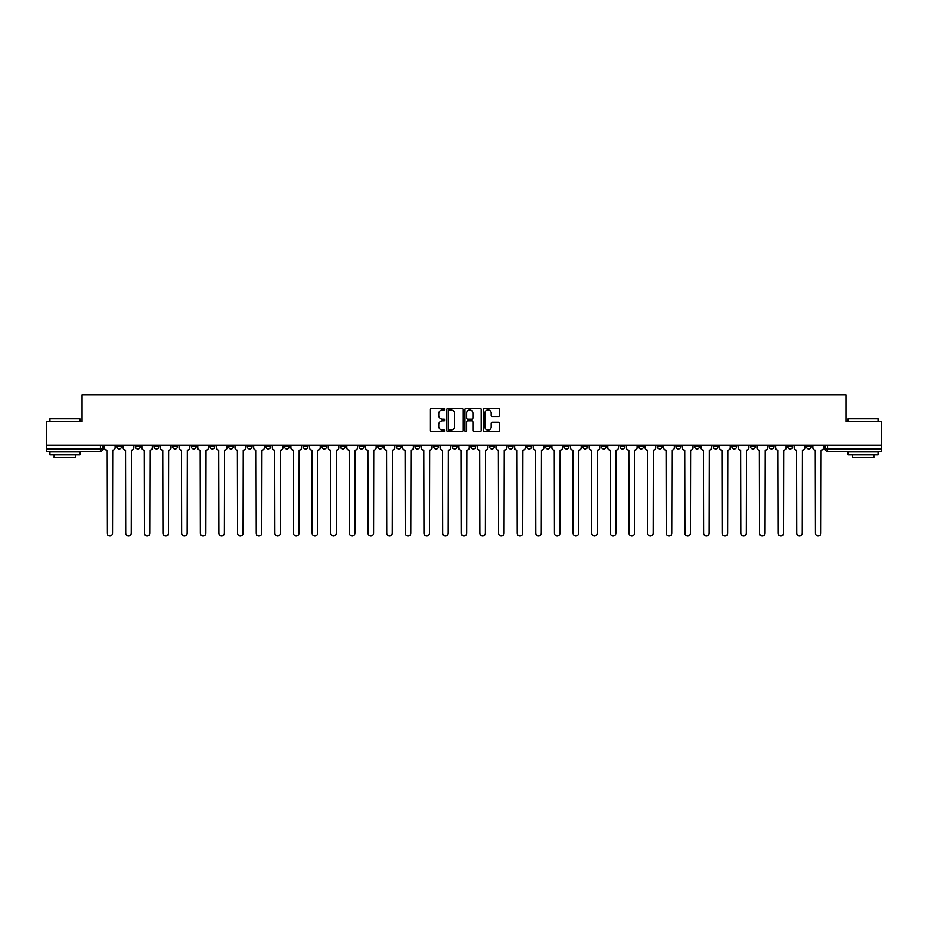 <?xml version="1.0" encoding="UTF-8"?>
<svg xmlns="http://www.w3.org/2000/svg" width="928" height="928" viewBox="0 0 928 928"><rect width="100%" height="100%" fill="white"/><g stroke="black" fill="none" stroke-linecap="round" stroke-linejoin="round"><path stroke-width="1.39" d="M444.883 409.12A0.824 0.824 0 0 0 444.06 408.297L431.601 408.297A1.172 1.172 0 0 0 430.43 409.468L430.43 430.58A1.172 1.172 0 0 0 431.601 431.752L444.06 431.752A0.824 0.824 0 0 0 444.883 430.94A0.824 0.824 0 0 0 444.06 430.116L442.447 430.116A3.758 3.758 0 0 1 438.7 426.358L438.7 424.606A3.758 3.758 0 0 1 442.447 420.848L444.06 420.848A0.824 0.824 0 0 0 444.883 420.024A0.824 0.824 0 0 0 444.06 419.212L442.447 419.212A3.758 3.758 0 0 1 438.7 415.454L438.7 413.691A3.758 3.758 0 0 1 442.447 409.944L444.06 409.944A0.824 0.824 0 0 0 444.883 409.12M731.89 445.243L731.89 446.554L736.67 446.554A2.39 2.39 0 0 1 734.28 448.943A2.39 2.39 0 0 1 731.89 446.554L731.89 445.243M620.043 445.243L620.043 446.554L624.822 446.554A2.39 2.39 0 0 1 622.433 448.943A2.39 2.39 0 0 1 620.043 446.554L620.043 445.243M601.402 445.243L601.402 446.554L606.193 446.554A2.39 2.39 0 0 1 603.803 448.943A2.39 2.39 0 0 1 601.402 446.554L601.402 445.243M489.566 445.243L489.566 446.554L494.346 446.554A2.39 2.39 0 0 1 491.956 448.943A2.39 2.39 0 0 1 489.566 446.554L489.566 445.243M470.925 445.243L470.925 446.554L475.704 446.554A2.39 2.39 0 0 1 473.315 448.943A2.39 2.39 0 0 1 470.925 446.554L470.925 445.243M452.296 445.243L452.296 446.554L457.075 446.554A2.39 2.39 0 0 1 454.685 448.943A2.39 2.39 0 0 1 452.296 446.554L452.296 445.243M415.013 445.243L415.013 446.554L419.792 446.554A2.39 2.39 0 0 1 417.403 448.943A2.39 2.39 0 0 1 415.013 446.554L415.013 445.243M377.731 446.554L377.731 445.243L377.731 446.554A2.39 2.39 0 0 0 380.12 448.943A2.39 2.39 0 0 1 377.731 446.554L382.51 446.554A2.39 2.39 0 0 1 380.12 448.943A2.39 2.39 0 0 0 382.51 446.554L382.51 445.243L382.51 446.554M359.09 446.554L359.09 445.243L359.09 446.554A2.39 2.39 0 0 0 361.479 448.943A2.39 2.39 0 0 1 359.09 446.554L363.869 446.554A2.39 2.39 0 0 1 361.479 448.943M340.448 446.554L340.448 445.243L340.448 446.554A2.39 2.39 0 0 0 342.838 448.943A2.39 2.39 0 0 1 340.448 446.554L345.228 446.554A2.39 2.39 0 0 1 342.838 448.943A2.39 2.39 0 0 0 345.228 446.554L345.228 445.243L345.228 446.554M321.807 445.243L321.807 446.554L326.598 446.554A2.39 2.39 0 0 1 324.197 448.943A2.39 2.39 0 0 1 321.807 446.554L321.807 445.243M303.178 445.243L303.178 446.554L307.957 446.554A2.39 2.39 0 0 1 305.567 448.943A2.39 2.39 0 0 1 303.178 446.554L303.178 445.243M284.536 445.243L284.536 446.554L289.316 446.554A2.39 2.39 0 0 1 286.926 448.943A2.39 2.39 0 0 1 284.536 446.554L284.536 445.243M265.895 446.554L265.895 445.243L265.895 446.554A2.39 2.39 0 0 0 268.285 448.943A2.39 2.39 0 0 1 265.895 446.554L270.674 446.554A2.39 2.39 0 0 1 268.285 448.943M228.613 446.554L228.613 445.243L228.613 446.554A2.39 2.39 0 0 0 231.002 448.943A2.39 2.39 0 0 1 228.613 446.554L233.392 446.554A2.39 2.39 0 0 1 231.002 448.943A2.39 2.39 0 0 0 233.392 446.554L233.392 445.243L233.392 446.554M209.972 446.554L209.972 445.243L209.972 446.554A2.39 2.39 0 0 0 212.361 448.943A2.39 2.39 0 0 1 209.972 446.554L214.751 446.554A2.39 2.39 0 0 1 212.361 448.943A2.39 2.39 0 0 0 214.751 446.554L214.751 445.243L214.751 446.554M191.33 446.554L191.33 445.243L191.33 446.554A2.39 2.39 0 0 0 193.72 448.943A2.39 2.39 0 0 1 191.33 446.554L196.11 446.554A2.39 2.39 0 0 1 193.72 448.943A2.39 2.39 0 0 0 196.11 446.554L196.11 445.243L196.11 446.554M172.701 446.554L172.701 445.243L172.701 446.554A2.39 2.39 0 0 0 175.09 448.943A2.39 2.39 0 0 1 172.701 446.554L177.48 446.554A2.39 2.39 0 0 1 175.09 448.943M154.06 446.554L154.06 445.243L154.06 446.554A2.39 2.39 0 0 0 156.449 448.943A2.39 2.39 0 0 1 154.06 446.554L158.839 446.554A2.39 2.39 0 0 1 156.449 448.943A2.39 2.39 0 0 0 158.839 446.554L158.839 445.243L158.839 446.554M135.418 446.554L135.418 445.243L135.418 446.554A2.39 2.39 0 0 0 137.808 448.943A2.39 2.39 0 0 1 135.418 446.554L140.198 446.554A2.39 2.39 0 0 1 137.808 448.943A2.39 2.39 0 0 0 140.198 446.554L140.198 445.243L140.198 446.554M498.278 416.568A1.172 1.172 0 0 0 499.45 415.396L499.45 409.468A1.172 1.172 0 0 0 498.278 408.297L484.439 408.297A1.172 1.172 0 0 0 483.268 409.468L483.268 430.58A1.172 1.172 0 0 0 484.439 431.752L498.278 431.752A1.172 1.172 0 0 0 499.45 430.58L499.45 423.435A1.172 1.172 0 0 0 498.278 422.263L492.35 422.263A1.172 1.172 0 0 0 491.179 423.435L491.179 426.973A3.132 3.132 0 0 1 488.047 430.116A3.132 3.132 0 0 1 484.903 426.973L484.903 413.076A3.132 3.132 0 0 1 488.047 409.944A3.132 3.132 0 0 1 491.179 413.076L491.179 415.396A1.172 1.172 0 0 0 492.35 416.568L498.278 416.568M46.4 445.243L46.4 421.463L82.012 421.463L82.012 394.818L845.988 394.818L845.988 421.463L881.6 421.463L881.6 445.243L46.4 445.243L46.4 448.943L102.915 448.943L102.915 445.243M462.979 409.468A1.172 1.172 0 0 0 461.796 408.297L447.957 408.297A1.172 1.172 0 0 0 446.786 409.468L446.786 430.58A1.172 1.172 0 0 0 447.957 431.752L461.796 431.752A1.172 1.172 0 0 0 462.979 430.58L462.979 409.468M466.204 408.297L480.043 408.297A1.172 1.172 0 0 1 481.214 409.468L481.214 430.58A1.172 1.172 0 0 1 480.043 431.752L474.115 431.752A1.172 1.172 0 0 1 472.944 430.58L472.944 422.02A1.172 1.172 0 0 0 471.772 420.848L467.84 420.848A1.172 1.172 0 0 0 466.668 422.02L466.668 430.94A0.824 0.824 0 0 1 465.844 431.752A0.824 0.824 0 0 1 465.021 430.94L465.021 409.468A1.172 1.172 0 0 1 466.204 408.297M825.085 445.243L825.085 448.943L881.6 448.943L881.6 451.333L827.474 451.333A2.39 2.39 0 0 1 825.085 448.943M881.6 445.243L881.6 448.943M102.915 448.943A2.39 2.39 0 0 1 100.526 451.333L46.4 451.333L46.4 448.943M811.223 445.243L811.223 446.554A2.39 2.39 0 0 1 808.833 448.943A2.39 2.39 0 0 1 806.444 446.554A2.39 2.39 0 0 0 808.833 448.943M806.444 445.243L806.444 446.554L811.223 446.554M792.582 445.243L792.582 446.554A2.39 2.39 0 0 1 790.192 448.943A2.39 2.39 0 0 1 787.802 446.554L792.582 446.554A2.39 2.39 0 0 1 790.192 448.943M787.802 445.243L787.802 446.554M773.94 445.243L773.94 446.554A2.39 2.39 0 0 1 771.551 448.943A2.39 2.39 0 0 1 769.161 446.554A2.39 2.39 0 0 0 771.551 448.943M769.161 445.243L769.161 446.554L773.94 446.554M755.299 445.243L755.299 446.554A2.39 2.39 0 0 1 752.91 448.943A2.39 2.39 0 0 1 750.52 446.554L755.299 446.554M750.52 445.243L750.52 446.554M736.67 445.243L736.67 446.554A2.39 2.39 0 0 1 734.28 448.943M718.028 445.243L718.028 446.554A2.39 2.39 0 0 1 715.639 448.943A2.39 2.39 0 0 1 713.249 446.554L718.028 446.554M713.249 445.243L713.249 446.554M699.387 445.243L699.387 446.554A2.39 2.39 0 0 1 696.998 448.943A2.39 2.39 0 0 1 694.608 446.554L699.387 446.554M694.608 445.243L694.608 446.554M680.746 445.243L680.746 446.554A2.39 2.39 0 0 1 678.356 448.943A2.39 2.39 0 0 1 675.967 446.554A2.39 2.39 0 0 0 678.356 448.943M675.967 445.243L675.967 446.554L680.746 446.554M662.105 445.243L662.105 446.554A2.39 2.39 0 0 1 659.715 448.943A2.39 2.39 0 0 1 657.326 446.554L662.105 446.554M657.326 445.243L657.326 446.554M643.464 445.243L643.464 446.554A2.39 2.39 0 0 1 641.074 448.943A2.39 2.39 0 0 1 638.684 446.554L643.464 446.554M638.684 445.243L638.684 446.554M624.822 445.243L624.822 446.554M606.193 445.243L606.193 446.554L606.193 445.243M587.552 445.243L587.552 446.554A2.39 2.39 0 0 1 585.162 448.943A2.39 2.39 0 0 1 582.772 446.554L587.552 446.554M582.772 445.243L582.772 446.554M568.91 445.243L568.91 446.554A2.39 2.39 0 0 1 566.521 448.943A2.39 2.39 0 0 1 564.131 446.554L568.91 446.554M564.131 445.243L564.131 446.554M550.269 445.243L550.269 446.554A2.39 2.39 0 0 1 547.88 448.943A2.39 2.39 0 0 1 545.49 446.554L550.269 446.554M545.49 445.243L545.49 446.554M531.628 445.243L531.628 446.554A2.39 2.39 0 0 1 529.238 448.943A2.39 2.39 0 0 1 526.849 446.554L531.628 446.554M526.849 445.243L526.849 446.554M512.987 445.243L512.987 446.554A2.39 2.39 0 0 1 510.597 448.943A2.39 2.39 0 0 1 508.208 446.554L512.987 446.554M508.208 445.243L508.208 446.554M494.346 445.243L494.346 446.554A2.39 2.39 0 0 1 491.956 448.943M475.704 445.243L475.704 446.554M457.075 446.554L457.075 445.243L457.075 446.554A2.39 2.39 0 0 1 454.685 448.943M438.434 445.243L438.434 446.554A2.39 2.39 0 0 1 436.044 448.943A2.39 2.39 0 0 1 433.654 446.554A2.39 2.39 0 0 0 436.044 448.943A2.39 2.39 0 0 0 438.434 446.554L433.654 446.554L433.654 445.243M419.792 446.554L419.792 445.243L419.792 446.554A2.39 2.39 0 0 1 417.403 448.943M401.151 445.243L401.151 446.554A2.39 2.39 0 0 1 398.762 448.943A2.39 2.39 0 0 1 396.372 446.554A2.39 2.39 0 0 0 398.762 448.943M396.372 445.243L396.372 446.554L401.151 446.554M363.869 445.243L363.869 446.554L363.869 445.243M326.598 446.554L326.598 445.243L326.598 446.554A2.39 2.39 0 0 1 324.197 448.943M307.957 446.554L307.957 445.243L307.957 446.554A2.39 2.39 0 0 1 305.567 448.943M289.316 446.554L289.316 445.243L289.316 446.554A2.39 2.39 0 0 1 286.926 448.943M270.674 445.243L270.674 446.554L270.674 445.243M252.033 446.554L252.033 445.243L252.033 446.554A2.39 2.39 0 0 1 249.644 448.943A2.39 2.39 0 0 1 247.254 446.554L252.033 446.554A2.39 2.39 0 0 1 249.644 448.943M247.254 445.243L247.254 446.554M177.48 445.243L177.48 446.554L177.48 445.243M121.556 445.243L121.556 446.554A2.39 2.39 0 0 1 119.167 448.943A2.39 2.39 0 0 1 116.777 446.554A2.39 2.39 0 0 0 119.167 448.943A2.39 2.39 0 0 0 121.556 446.554L121.556 445.243M116.777 445.243L116.777 446.554L121.556 446.554M449.256 409.944A0.824 0.824 0 0 0 448.433 410.768L448.433 429.293A0.824 0.824 0 0 0 449.256 430.116L450.95 430.116A3.758 3.758 0 0 0 454.708 426.358L454.708 413.691A3.758 3.758 0 0 0 450.95 409.944L449.256 409.944M472.944 413.134A3.132 3.132 0 0 0 469.8 410.002A3.132 3.132 0 0 0 466.668 413.134L466.668 418.041A1.172 1.172 0 0 0 467.84 419.212L471.772 419.212A1.172 1.172 0 0 0 472.944 418.041L472.944 413.134M104.528 447.748L104.528 445.243L104.528 447.748A2.39 2.39 48.4 0 0 106.917 450.138L107.103 533.182A2.749 2.749 48.4 0 0 109.852 535.932A2.749 2.749 48.4 0 0 112.59 533.182L112.775 450.138A2.39 2.39 48.4 0 0 115.165 447.748L115.165 445.243M106.917 450.138L107.103 533.182M112.59 533.182L112.775 450.138M123.169 447.748L123.169 445.243L123.169 447.748A2.39 2.39 48.4 0 0 125.558 450.138L125.732 533.182A2.749 2.749 48.4 0 0 128.482 535.932A2.749 2.749 48.4 0 0 131.231 533.182L131.416 450.138A2.39 2.39 48.4 0 0 133.806 447.748L133.806 445.243M141.81 447.748L141.81 445.243L141.81 447.748A2.39 2.39 48.4 0 0 144.2 450.138L144.374 533.182A2.749 2.749 48.4 0 0 147.123 535.932A2.749 2.749 48.4 0 0 149.872 533.182L150.058 450.138A2.39 2.39 48.4 0 0 152.447 447.748L152.447 445.243M125.558 450.138L125.732 533.182M131.231 533.182L131.416 450.138M144.2 450.138L144.374 533.182M149.872 533.182L150.058 450.138M49.984 418.83L79.854 418.83L49.984 418.83L49.984 421.463M79.854 454.917L49.984 454.917L49.984 451.936L79.854 451.936L79.854 454.917M75.678 454.917L75.678 457.666L54.172 457.666L54.172 454.917M848.146 418.83L878.016 418.83L848.146 418.83L848.146 421.463M878.016 454.917L848.146 454.917L848.146 451.936L878.016 451.936L878.016 454.917M873.828 454.917L873.828 457.666L852.322 457.666L852.322 454.917M160.451 447.748L160.451 445.243L160.451 447.748A2.39 2.39 48.4 0 0 162.841 450.138L163.015 533.182A2.749 2.749 48.4 0 0 165.764 535.932A2.749 2.749 48.4 0 0 168.513 533.182L168.687 450.138A2.39 2.39 48.4 0 0 171.077 447.748L171.077 445.243M179.092 447.748L179.092 445.243L179.092 447.748A2.39 2.39 48.4 0 0 181.482 450.138L181.656 533.182A2.749 2.749 48.4 0 0 184.405 535.932A2.749 2.749 48.4 0 0 187.154 533.182L187.328 450.138A2.39 2.39 48.4 0 0 189.718 447.748L189.718 445.243M197.722 447.748L197.722 445.243L197.722 447.748A2.39 2.39 48.4 0 0 200.123 450.138L200.297 533.182A2.749 2.749 48.4 0 0 203.046 535.932A2.749 2.749 48.4 0 0 205.796 533.182L205.97 450.138A2.39 2.39 48.4 0 0 208.359 447.748L208.359 445.243M162.841 450.138L163.015 533.182M168.513 533.182L168.687 450.138M181.482 450.138L181.656 533.182M187.154 533.182L187.328 450.138M200.123 450.138L200.297 533.182M205.796 533.182L205.97 450.138M216.363 447.748L216.363 445.243L216.363 447.748A2.39 2.39 48.4 0 0 218.753 450.138L218.938 533.182A2.749 2.749 48.4 0 0 221.688 535.932A2.749 2.749 48.4 0 0 224.437 533.182L224.611 450.138A2.39 2.39 48.4 0 0 227 447.748L227 445.243M218.753 450.138L218.938 533.182M224.437 533.182L224.611 450.138M235.004 447.748L235.004 445.243L235.004 447.748A2.39 2.39 48.4 0 0 237.394 450.138L237.58 533.182A2.749 2.749 48.4 0 0 240.329 535.932A2.749 2.749 48.4 0 0 243.078 533.182L243.252 450.138A2.39 2.39 48.4 0 0 245.642 447.748L245.642 445.243M237.394 450.138L237.58 533.182M243.078 533.182L243.252 450.138M253.646 447.748L253.646 445.243L253.646 447.748A2.39 2.39 48.4 0 0 256.035 450.138L256.221 533.182A2.749 2.749 48.4 0 0 258.958 535.932A2.749 2.749 48.4 0 0 261.708 533.182L261.893 450.138A2.39 2.39 48.4 0 0 264.283 447.748L264.283 445.243M256.035 450.138L256.221 533.182M261.708 533.182L261.893 450.138M272.287 447.748L272.287 445.243L272.287 447.748A2.39 2.39 48.4 0 0 274.676 450.138L274.85 533.182A2.749 2.749 48.4 0 0 277.6 535.932A2.749 2.749 48.4 0 0 280.349 533.182L280.534 450.138A2.39 2.39 48.4 0 0 282.924 447.748L282.924 445.243M274.676 450.138L274.85 533.182M280.349 533.182L280.534 450.138M290.928 447.748L290.928 445.243L290.928 447.748A2.39 2.39 48.4 0 0 293.318 450.138L293.492 533.182A2.749 2.749 48.4 0 0 296.241 535.932A2.749 2.749 48.4 0 0 298.99 533.182L299.176 450.138A2.39 2.39 48.4 0 0 301.565 447.748L301.565 445.243M293.318 450.138L293.492 533.182M298.99 533.182L299.176 450.138M309.569 447.748L309.569 445.243L309.569 447.748A2.39 2.39 48.4 0 0 311.959 450.138L312.133 533.182A2.749 2.749 48.4 0 0 314.882 535.932A2.749 2.749 48.4 0 0 317.631 533.182L317.805 450.138A2.39 2.39 48.4 0 0 320.195 447.748L320.195 445.243M311.959 450.138L312.133 533.182M317.631 533.182L317.805 450.138M328.21 447.748L328.21 445.243L328.21 447.748A2.39 2.39 48.4 0 0 330.6 450.138L330.774 533.182A2.749 2.749 48.4 0 0 333.523 535.932A2.749 2.749 48.4 0 0 336.272 533.182L336.446 450.138A2.39 2.39 48.4 0 0 338.836 447.748L338.836 445.243M330.6 450.138L330.774 533.182M336.272 533.182L336.446 450.138M346.84 447.748L346.84 445.243L346.84 447.748A2.39 2.39 48.4 0 0 349.23 450.138L349.415 533.182A2.749 2.749 48.4 0 0 352.164 535.932A2.749 2.749 48.4 0 0 354.914 533.182L355.088 450.138A2.39 2.39 48.4 0 0 357.477 447.748L357.477 445.243M349.23 450.138L349.415 533.182M354.914 533.182L355.088 450.138M365.481 447.748L365.481 445.243L365.481 447.748A2.39 2.39 48.4 0 0 367.871 450.138L368.056 533.182A2.749 2.749 48.4 0 0 370.806 535.932A2.749 2.749 48.4 0 0 373.555 533.182L373.729 450.138A2.39 2.39 48.4 0 0 376.118 447.748L376.118 445.243M367.871 450.138L368.056 533.182M373.555 533.182L373.729 450.138M384.122 447.748L384.122 445.243L384.122 447.748A2.39 2.39 48.4 0 0 386.512 450.138L386.698 533.182A2.749 2.749 48.4 0 0 389.447 535.932A2.749 2.749 48.4 0 0 392.184 533.182L392.37 450.138A2.39 2.39 48.4 0 0 394.76 447.748L394.76 445.243M386.512 450.138L386.698 533.182M392.184 533.182L392.37 450.138M402.764 447.748L402.764 445.243L402.764 447.748A2.39 2.39 48.4 0 0 405.153 450.138L405.327 533.182A2.749 2.749 48.4 0 0 408.076 535.932A2.749 2.749 48.4 0 0 410.826 533.182L411.011 450.138A2.39 2.39 48.4 0 0 413.401 447.748L413.401 445.243M405.153 450.138L405.327 533.182M410.826 533.182L411.011 450.138M421.405 447.748L421.405 445.243L421.405 447.748A2.39 2.39 48.4 0 0 423.794 450.138L423.968 533.182A2.749 2.749 48.4 0 0 426.718 535.932A2.749 2.749 48.4 0 0 429.467 533.182L429.652 450.138A2.39 2.39 48.4 0 0 432.042 447.748L432.042 445.243M423.794 450.138L423.968 533.182M429.467 533.182L429.652 450.138M440.046 447.748L440.046 445.243L440.046 447.748A2.39 2.39 48.4 0 0 442.436 450.138L442.61 533.182A2.749 2.749 48.4 0 0 445.359 535.932A2.749 2.749 48.4 0 0 448.108 533.182L448.282 450.138A2.39 2.39 48.4 0 0 450.683 447.748L450.683 445.243M442.436 450.138L442.61 533.182M448.108 533.182L448.282 450.138M458.687 447.748L458.687 445.243L458.687 447.748A2.39 2.39 48.4 0 0 461.077 450.138L461.251 533.182A2.749 2.749 48.4 0 0 464 535.932A2.749 2.749 48.4 0 0 466.749 533.182L466.923 450.138A2.39 2.39 48.4 0 0 469.313 447.748L469.313 445.243M461.077 450.138L461.251 533.182M466.749 533.182L466.923 450.138M477.317 447.748L477.317 445.243L477.317 447.748A2.39 2.39 48.4 0 0 479.718 450.138L479.892 533.182A2.749 2.749 48.4 0 0 482.641 535.932A2.749 2.749 48.4 0 0 485.39 533.182L485.564 450.138A2.39 2.39 48.4 0 0 487.954 447.748L487.954 445.243M479.718 450.138L479.892 533.182M485.39 533.182L485.564 450.138M495.958 447.748L495.958 445.243L495.958 447.748A2.39 2.39 48.4 0 0 498.348 450.138L498.533 533.182A2.749 2.749 48.4 0 0 501.282 535.932A2.749 2.749 48.4 0 0 504.032 533.182L504.206 450.138A2.39 2.39 48.4 0 0 506.595 447.748L506.595 445.243M498.348 450.138L498.533 533.182M504.032 533.182L504.206 450.138M514.599 447.748L514.599 445.243L514.599 447.748A2.39 2.39 48.4 0 0 516.989 450.138L517.174 533.182A2.749 2.749 48.4 0 0 519.924 535.932A2.749 2.749 48.4 0 0 522.673 533.182L522.847 450.138A2.39 2.39 48.4 0 0 525.236 447.748L525.236 445.243M516.989 450.138L517.174 533.182M522.673 533.182L522.847 450.138M533.24 447.748L533.24 445.243L533.24 447.748A2.39 2.39 48.4 0 0 535.63 450.138L535.816 533.182A2.749 2.749 48.4 0 0 538.553 535.932A2.749 2.749 48.4 0 0 541.302 533.182L541.488 450.138A2.39 2.39 48.4 0 0 543.878 447.748L543.878 445.243M535.63 450.138L535.816 533.182M541.302 533.182L541.488 450.138M551.882 447.748L551.882 445.243L551.882 447.748A2.39 2.39 48.4 0 0 554.271 450.138L554.445 533.182A2.749 2.749 48.4 0 0 557.194 535.932A2.749 2.749 48.4 0 0 559.944 533.182L560.129 450.138A2.39 2.39 48.4 0 0 562.519 447.748L562.519 445.243M554.271 450.138L554.445 533.182M559.944 533.182L560.129 450.138M570.523 447.748L570.523 445.243L570.523 447.748A2.39 2.39 48.4 0 0 572.912 450.138L573.086 533.182A2.749 2.749 48.4 0 0 575.836 535.932A2.749 2.749 48.4 0 0 578.585 533.182L578.77 450.138A2.39 2.39 48.4 0 0 581.16 447.748L581.16 445.243M572.912 450.138L573.086 533.182M578.585 533.182L578.77 450.138M589.164 447.748L589.164 445.243L589.164 447.748A2.39 2.39 48.4 0 0 591.554 450.138L591.728 533.182A2.749 2.749 48.4 0 0 594.477 535.932A2.749 2.749 48.4 0 0 597.226 533.182L597.4 450.138A2.39 2.39 48.4 0 0 599.79 447.748L599.79 445.243M591.554 450.138L591.728 533.182M597.226 533.182L597.4 450.138M607.805 447.748L607.805 445.243L607.805 447.748A2.39 2.39 48.4 0 0 610.195 450.138L610.369 533.182A2.749 2.749 48.4 0 0 613.118 535.932A2.749 2.749 48.4 0 0 615.867 533.182L616.041 450.138A2.39 2.39 48.4 0 0 618.431 447.748L618.431 445.243M610.195 450.138L610.369 533.182M615.867 533.182L616.041 450.138M626.435 447.748L626.435 445.243L626.435 447.748A2.39 2.39 48.4 0 0 628.824 450.138L629.01 533.182A2.749 2.749 48.4 0 0 631.759 535.932A2.749 2.749 48.4 0 0 634.508 533.182L634.682 450.138A2.39 2.39 48.4 0 0 637.072 447.748L637.072 445.243M628.824 450.138L629.01 533.182M634.508 533.182L634.682 450.138M645.076 447.748L645.076 445.243L645.076 447.748A2.39 2.39 48.4 0 0 647.466 450.138L647.651 533.182A2.749 2.749 48.4 0 0 650.4 535.932A2.749 2.749 48.4 0 0 653.15 533.182L653.324 450.138A2.39 2.39 48.4 0 0 655.713 447.748L655.713 445.243M647.466 450.138L647.651 533.182M653.15 533.182L653.324 450.138M663.717 447.748L663.717 445.243L663.717 447.748A2.39 2.39 48.4 0 0 666.107 450.138L666.292 533.182A2.749 2.749 48.4 0 0 669.042 535.932A2.749 2.749 48.4 0 0 671.779 533.182L671.965 450.138A2.39 2.39 48.4 0 0 674.354 447.748L674.354 445.243M666.107 450.138L666.292 533.182M671.779 533.182L671.965 450.138M682.358 447.748L682.358 445.243L682.358 447.748A2.39 2.39 48.4 0 0 684.748 450.138L684.922 533.182A2.749 2.749 48.4 0 0 687.671 535.932A2.749 2.749 48.4 0 0 690.42 533.182L690.606 450.138A2.39 2.39 48.4 0 0 692.996 447.748L692.996 445.243M684.748 450.138L684.922 533.182M690.42 533.182L690.606 450.138M701 447.748L701 445.243L701 447.748A2.39 2.39 48.4 0 0 703.389 450.138L703.563 533.182A2.749 2.749 48.4 0 0 706.312 535.932A2.749 2.749 48.4 0 0 709.062 533.182L709.247 450.138A2.39 2.39 48.4 0 0 711.637 447.748L711.637 445.243M703.389 450.138L703.563 533.182M709.062 533.182L709.247 450.138M719.641 447.748L719.641 445.243L719.641 447.748A2.39 2.39 48.4 0 0 722.03 450.138L722.204 533.182A2.749 2.749 48.4 0 0 724.954 535.932A2.749 2.749 48.4 0 0 727.703 533.182L727.877 450.138A2.39 2.39 48.4 0 0 730.278 447.748L730.278 445.243M722.03 450.138L722.204 533.182M727.703 533.182L727.877 450.138M738.282 447.748L738.282 445.243L738.282 447.748A2.39 2.39 48.4 0 0 740.672 450.138L740.846 533.182A2.749 2.749 48.4 0 0 743.595 535.932A2.749 2.749 48.4 0 0 746.344 533.182L746.518 450.138A2.39 2.39 48.4 0 0 748.908 447.748L748.908 445.243M740.672 450.138L740.846 533.182M746.344 533.182L746.518 450.138M756.923 447.748L756.923 445.243L756.923 447.748A2.39 2.39 48.4 0 0 759.313 450.138L759.487 533.182A2.749 2.749 48.4 0 0 762.236 535.932A2.749 2.749 48.4 0 0 764.985 533.182L765.159 450.138A2.39 2.39 48.4 0 0 767.549 447.748L767.549 445.243M759.313 450.138L759.487 533.182M764.985 533.182L765.159 450.138M775.553 447.748L775.553 445.243L775.553 447.748A2.39 2.39 48.4 0 0 777.942 450.138L778.128 533.182A2.749 2.749 48.4 0 0 780.877 535.932A2.749 2.749 48.4 0 0 783.626 533.182L783.8 450.138A2.39 2.39 48.4 0 0 786.19 447.748L786.19 445.243M777.942 450.138L778.128 533.182M783.626 533.182L783.8 450.138M794.194 447.748L794.194 445.243L794.194 447.748A2.39 2.39 48.4 0 0 796.584 450.138L796.769 533.182A2.749 2.749 48.4 0 0 799.518 535.932A2.749 2.749 48.4 0 0 802.268 533.182L802.442 450.138A2.39 2.39 48.4 0 0 804.831 447.748L804.831 445.243M796.584 450.138L796.769 533.182M802.268 533.182L802.442 450.138M812.835 447.748L812.835 445.243L812.835 447.748A2.39 2.39 48.4 0 0 815.225 450.138L815.41 533.182A2.749 2.749 48.4 0 0 818.148 535.932A2.749 2.749 48.4 0 0 820.897 533.182L821.083 450.138A2.39 2.39 48.4 0 0 823.472 447.748L823.472 445.243M815.225 450.138L815.41 533.182M820.897 533.182L821.083 450.138M100.526 445.243L100.526 451.333M827.474 445.243L827.474 451.333M79.854 421.463L79.854 418.83M73.045 451.936L73.045 451.333M56.794 451.936L56.794 451.333M878.016 421.463L878.016 418.83M871.206 451.936L871.206 451.333M854.955 451.936L854.955 451.333"/></g></svg>

